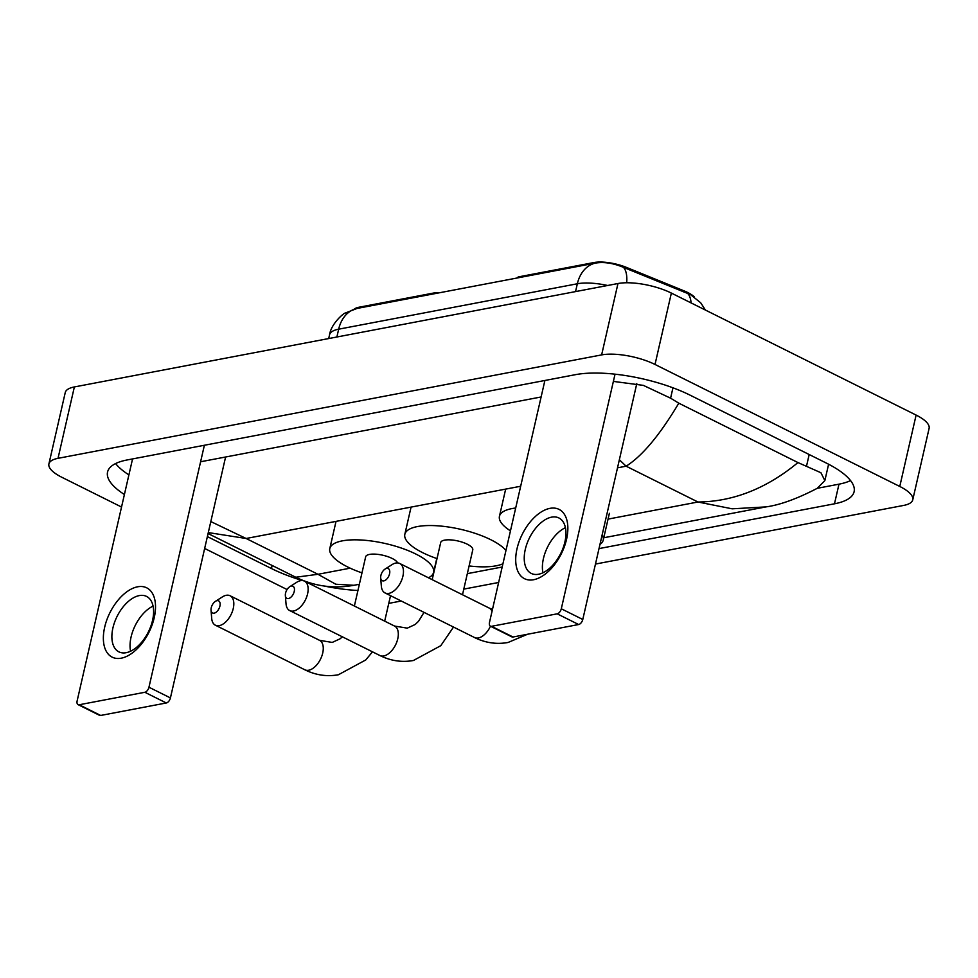 <?xml version="1.0" encoding="UTF-8"?>
<svg xmlns="http://www.w3.org/2000/svg" width="978" height="978" viewBox="0 0 978 978"><rect width="100%" height="100%" fill="white"/><g stroke="black" fill="none" stroke-linecap="round" stroke-linejoin="round"><path stroke-width="1.47" d="M438.327 292.984A9.682 3.154 -167.1 0 0 433.657 293.033L359.085 307.214L358.889 308.094M519.159 277.605L519.367 276.725A9.682 3.154 -167.1 0 0 517.13 277.984M519.367 276.725L593.939 262.544A26.137 8.509 12.9 0 1 626.36 267.361L684.099 290.882A26.137 8.509 12.9 0 1 694.184 296.75M354.219 309.121A26.137 8.509 12.9 0 1 359.085 307.214M705.419 310.05L700.713 302.813L690.529 294.623L623.463 267.361C613.414 263.168 604.172 261.725 595.749 263.033L357.08 308.437L345.173 313.082C344.036 312.874 331.187 323.486 329.549 334.806L328.694 338.559M121.26 658.182A38.729 21.834 116.5 0 1 104.67 627.204A38.729 21.834 116.5 0 1 137.605 586.8A38.729 21.834 116.5 0 1 154.206 617.79A38.729 21.834 116.5 0 1 121.26 658.182M139.279 595.59A30.978 17.47 -63.5 0 0 114.646 622.094A30.978 17.47 -63.5 0 0 118.925 651.874A30.978 17.47 -63.5 0 0 126.199 652.693A30.978 17.47 -63.5 0 0 150.832 626.201A30.978 17.47 -63.5 0 0 146.566 596.421A30.978 17.47 -63.5 0 0 139.279 595.59M130.575 651.238A30.978 17.47 116.5 0 1 153.069 606.103M132.556 458.926L77.14 700.884A4.841 2.726 -63.5 0 0 78.069 704.637A4.841 2.726 -63.5 0 0 79.206 704.759L100.685 715.456A4.841 2.726 116.5 0 1 99.548 715.334L78.069 704.637M144.842 692.277A4.841 2.726 -63.5 0 0 148.962 687.228L170.429 697.925A4.841 2.726 116.5 0 1 166.309 702.974L144.842 692.277L79.206 704.759M204.378 445.271L148.962 687.228M166.309 702.974L100.685 715.456M170.429 697.925L225.6 456.995M214.145 613.157A6.773 3.826 -63.5 0 0 219.916 606.091A6.773 3.826 -63.5 0 0 217.006 600.663A6.773 3.826 -63.5 0 0 215.453 601.323A6.773 3.826 -63.5 0 0 211.04 610.186A6.773 3.826 -63.5 0 0 214.145 613.157M215.453 601.323L222.434 596.886A16.455 9.279 116.5 0 1 226.211 595.309A16.455 9.279 116.5 0 1 230.074 595.749A16.455 9.279 116.5 0 1 232.348 611.568A16.455 9.279 116.5 0 1 219.268 625.651A16.455 9.279 116.5 0 1 215.392 625.211A16.455 9.279 116.5 0 1 211.7 618.426L211.04 610.186M397.618 562.925A16.455 5.355 -167.1 0 0 392.227 558.475A16.455 5.355 -167.1 0 0 375.564 554.159A16.455 5.355 -167.1 0 0 365.662 556.8L354.378 606.03M361.97 572.876A53.252 17.335 12.9 0 1 347.642 566.947A53.252 17.335 12.9 0 1 329.794 548.585A53.252 17.335 12.9 0 1 361.836 540.039A53.252 17.335 12.9 0 1 415.748 554A53.252 17.335 12.9 0 1 433.596 572.362A53.252 17.335 12.9 0 1 428.437 577.79M383.792 580.883A6.773 3.826 -63.5 0 0 389.562 573.817A6.773 3.826 -63.5 0 0 386.652 568.389A6.773 3.826 -63.5 0 0 385.1 569.049A6.773 3.826 -63.5 0 0 380.686 577.912A6.773 3.826 -63.5 0 0 383.792 580.883M385.1 569.049L392.08 564.612A16.455 9.279 116.5 0 1 395.858 563.035A16.455 9.279 116.5 0 1 399.721 563.475A16.455 9.279 116.5 0 1 401.995 579.294A16.455 9.279 116.5 0 1 388.902 593.377A16.455 9.279 116.5 0 1 385.039 592.937A16.455 9.279 116.5 0 1 381.347 586.152L380.686 577.912M565.59 528.548A16.455 5.355 -167.1 0 0 564.819 527.949M602.179 534.746A53.252 17.335 12.9 0 1 603.243 540.088A53.252 17.335 12.9 0 1 599.966 544.428M510.455 530.846A53.252 17.335 12.9 0 1 499.44 516.311A53.252 17.335 12.9 0 1 515.687 508.022M288.473 598.524A6.773 3.826 -63.5 0 0 294.244 591.458A6.773 3.826 -63.5 0 0 291.334 586.03A6.773 3.826 -63.5 0 0 289.781 586.69A6.773 3.826 -63.5 0 0 285.356 595.553A6.773 3.826 -63.5 0 0 288.473 598.524M289.781 586.69L296.762 582.252A16.455 9.279 116.5 0 1 300.539 580.675A16.455 9.279 116.5 0 1 304.402 581.115A16.455 9.279 116.5 0 1 306.676 596.935A16.455 9.279 116.5 0 1 293.583 611.018A16.455 9.279 116.5 0 1 289.72 610.578A16.455 9.279 116.5 0 1 286.028 603.793L285.356 595.553M462.496 594.771L472.777 549.868A16.455 5.355 -167.1 0 0 467.264 544.196A16.455 5.355 -167.1 0 0 450.601 539.88A16.455 5.355 -167.1 0 0 440.699 542.521L432.19 579.661M437.019 558.597A53.252 17.335 12.9 0 1 422.692 552.68A53.252 17.335 12.9 0 1 404.831 534.306A53.252 17.335 12.9 0 1 436.873 525.761A53.252 17.335 12.9 0 1 490.785 539.722A53.252 17.335 12.9 0 1 505.968 550.467M502.912 563.78A53.252 17.335 12.9 0 1 469.098 565.944M533.609 579.734A38.729 21.834 116.5 0 1 517.02 548.756A38.729 21.834 116.5 0 1 549.954 508.352A38.729 21.834 116.5 0 1 566.543 539.343A38.729 21.834 116.5 0 1 533.609 579.734M551.629 517.142A30.978 17.47 -63.5 0 0 526.995 543.646A30.978 17.47 -63.5 0 0 531.274 573.426A30.978 17.47 -63.5 0 0 538.548 574.245A30.978 17.47 -63.5 0 0 563.181 547.753A30.978 17.47 -63.5 0 0 558.903 517.973A30.978 17.47 -63.5 0 0 551.629 517.142M542.924 572.79A30.978 17.47 116.5 0 1 565.418 527.655M544.893 380.479L489.489 622.436A4.841 2.726 -63.5 0 0 490.418 626.189A4.841 2.726 -63.5 0 0 491.555 626.311L513.022 637.008A4.841 2.726 116.5 0 1 511.885 636.886L490.418 626.189M557.191 613.829A4.841 2.726 -63.5 0 0 561.299 608.781L582.778 619.477A4.841 2.726 116.5 0 1 578.658 624.526L557.191 613.829L491.555 626.311M615.028 374.183L561.299 608.781M578.658 624.526L513.022 637.008M582.778 619.477L636.788 383.645M121.529 507.032L61.883 477.301A38.729 12.604 12.9 0 1 48.9 463.951L65.245 392.569A38.729 12.604 12.9 0 1 74.365 386.946L617.974 283.522A38.729 12.604 12.9 0 1 671.36 293.082L916.117 415.075A38.729 12.604 12.9 0 1 929.1 428.425L912.755 499.807A38.729 12.604 12.9 0 1 903.635 505.43L595.468 564.061M48.9 463.951A38.729 12.604 12.9 0 1 58.02 458.327L601.629 354.904A38.729 12.604 12.9 0 1 655.015 364.464L899.772 486.457A38.729 12.604 12.9 0 1 912.755 499.807M287.067 589.538L204.659 548.462M498.633 582.485L463.792 589.111M401.237 601.005L388.755 603.389M207.373 536.604L271.444 568.536A83.252 27.103 -167.1 0 0 302.557 580.59M599.001 548.597L834.491 503.804A83.252 27.103 -167.1 0 0 854.1 491.714A83.252 27.103 -167.1 0 0 826.19 462.997L690.211 395.222A83.252 27.103 -167.1 0 0 575.419 374.672L127.164 459.953A83.252 27.103 -167.1 0 0 107.556 472.044A83.252 27.103 -167.1 0 0 124.402 494.526M467.337 573.646L502.179 567.02M304.464 581.152A83.252 27.103 -167.1 0 0 305.98 581.58M324.158 586.03A83.252 27.103 -167.1 0 0 357.936 590.48M817.278 488.303L838.977 484.171A83.252 27.103 -167.1 0 0 850.542 480.565M115.612 463.56A83.252 27.103 -167.1 0 0 128.9 474.905M613.377 381.396L643.353 385.369L670.59 398.18L678.805 403.18L797.962 462.57L820.921 472.729L824.857 480.589L828.39 465.161A52.274 17.017 -167.1 0 0 828.525 464.195M200.6 461.763L541.127 396.97M824.857 480.589L817.229 488.328C797.058 498.792 779.979 504.99 765.982 506.897L732.18 508.817L697.962 502.007C733.219 501.665 766.556 488.511 797.962 462.57M678.805 403.18C659.734 435.149 642.167 456.151 626.103 466.188L619.355 459.758M210.82 521.567L246.126 538.487L208.302 532.582M208.082 533.536L295.772 577.24L317.972 574.294L335.76 584.233L353.975 585.284L359.366 584.257M433.45 293.913L433.657 293.033M593.939 262.544L593.732 263.412M626.36 267.361L626.103 268.485M684.099 290.882L683.842 292.006M595.749 263.033A33.888 25.721 79.2 0 0 577.35 283.767L338.669 329.183A33.888 25.721 -100.8 0 1 357.08 308.437M623.463 267.361A33.888 14.34 112.2 0 1 626.69 282.764M607.631 285.49A38.729 12.604 -167.1 0 0 577.35 283.767L575.553 291.591M336.884 337.007L338.669 329.183A38.729 12.604 -167.1 0 0 329.549 334.806M687.73 293.498A33.888 14.34 112.2 0 1 691.079 302.899M372.496 651.837L365.748 659.954L338.388 674.759C326.909 676.825 315.735 675.175 304.855 669.796A16.455 9.279 -63.5 0 0 308.718 670.236A16.455 9.279 -63.5 0 0 321.799 656.152A16.455 9.279 -63.5 0 0 319.537 640.333L230.074 595.749M527.57 634.245L508.034 642.485C496.555 644.551 485.381 642.901 474.501 637.522A16.455 9.279 -63.5 0 0 478.364 637.962A16.455 9.279 -63.5 0 0 490.479 626.213M492.044 611.287A16.455 9.279 -63.5 0 0 489.183 608.059L399.721 563.475M453.511 627.069L440.785 645.688L413.425 660.492C401.958 662.558 390.772 660.896 379.892 655.517A16.455 9.279 -63.5 0 0 383.755 655.957A16.455 9.279 -63.5 0 0 396.848 641.886A16.455 9.279 -63.5 0 0 394.574 626.067L304.402 581.115M520.675 486.249L246.126 538.487L317.972 574.294L350.185 568.169M617.509 467.826L626.103 466.188L697.962 502.007L608.047 519.11M899.772 486.457L916.117 415.075M655.015 364.464L671.36 293.082M601.629 354.904L617.974 283.522M58.02 458.327L74.365 386.946M838.977 484.171L834.491 503.804M272.141 565.467L271.444 568.536M672.962 387.814L670.59 398.18M809.185 454.513L806.557 465.956M319.537 640.333L332.239 642.424L340.136 638.768L342.349 636.812M390.528 595.675L384.684 621.14M433.596 572.362L436.775 558.511M329.794 548.585L335.931 521.824M304.855 669.796L215.392 625.211M603.243 540.088L609.38 513.316M499.44 516.311L505.565 489.55M474.501 637.522L385.039 592.937M492.46 609.416L489.183 608.059M394.574 626.067L407.276 628.145L415.173 624.49L418.535 621.299L424.024 612.362M404.831 534.306L410.968 507.545M379.892 655.517L289.72 610.578M603.781 537.753L765.97 506.897M353.975 585.284C333.681 588.952 314.28 586.274 295.772 577.24"/></g></svg>

